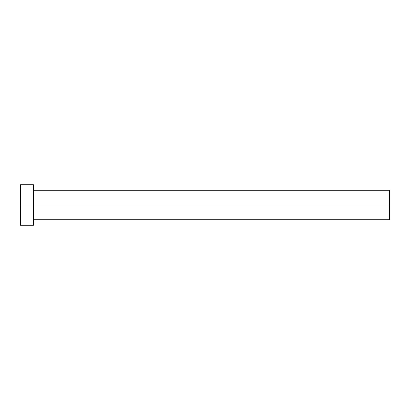 <?xml version="1.0" encoding="UTF-8"?>
<svg xmlns="http://www.w3.org/2000/svg" width="410" height="410" viewBox="0 0 410 410"><rect width="100%" height="100%" fill="white"/><g stroke="black" fill="none" stroke-linecap="round" stroke-linejoin="round"><path stroke-width="0.61" d="M20.5 225.295L20.5 184.705L20.5 205L389.5 205L389.5 219.76L389.5 205L20.5 205L20.5 225.295L33.415 225.295L33.415 184.705L33.415 225.295M389.5 205L389.5 190.24L389.5 205M33.415 219.76L389.5 219.76M20.5 184.705L33.415 184.705M33.415 190.24L389.5 190.24"/></g></svg>

